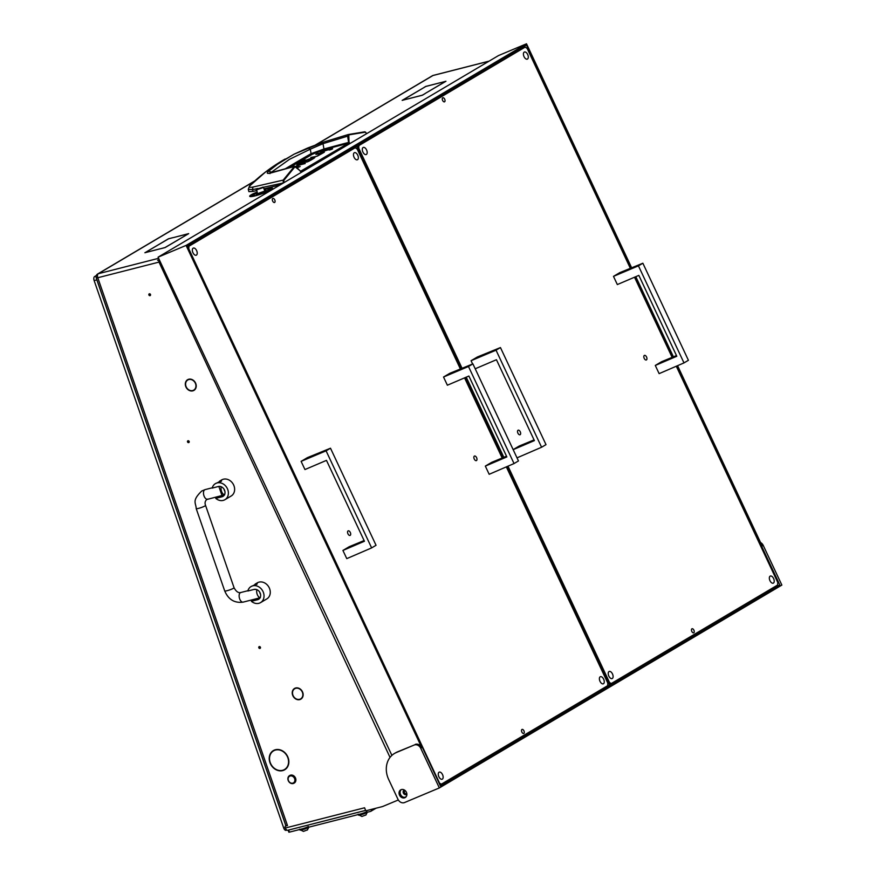 <?xml version="1.0" encoding="UTF-8"?>
<svg xmlns="http://www.w3.org/2000/svg" width="876" height="876" viewBox="0 0 876 876"><rect width="100%" height="100%" fill="white"/><g stroke="black" fill="none" stroke-linecap="round" stroke-linejoin="round"><path stroke-width="1.31" d="M188.022 440.748A0.986 0.821 -120.6 0 0 188.668 442.61A0.986 0.821 -120.6 0 0 188.022 440.748M189.205 441.953A0.986 0.821 59.4 0 1 188.515 440.792M259.296 646.587A0.986 0.821 -120.6 0 0 259.942 648.437A0.986 0.821 -120.6 0 0 259.296 646.587M260.479 647.78A0.986 0.821 59.4 0 1 259.8 646.619M192.786 390.86A6.209 5.179 -120.6 0 0 193.935 390.389A6.209 5.179 -120.6 0 0 195.939 384.016L195.666 384.071A5.88 4.906 -120.6 0 1 193.76 390.105A5.88 4.906 -120.6 0 1 192.676 390.554A5.88 4.906 -120.6 0 1 190.245 390.499L190.223 390.805A6.209 5.179 -120.6 0 0 192.786 390.86M194.428 390.05A6.209 5.179 59.4 0 1 193.826 390.247A6.209 5.179 59.4 0 1 193.278 390.357M299.701 699.617A6.209 5.179 -120.6 0 0 300.851 699.136A6.209 5.179 -120.6 0 0 302.855 692.763L302.581 692.817A5.88 4.906 -120.6 0 1 300.676 698.862A5.88 4.906 -120.6 0 1 299.592 699.311A5.88 4.906 -120.6 0 1 297.161 699.256L297.128 699.563A6.209 5.179 -120.6 0 0 299.701 699.617M301.344 698.796A6.209 5.179 59.4 0 1 300.742 699.004A6.209 5.179 59.4 0 1 300.194 699.103M277.889 770.157A10.819 9.034 -120.6 0 0 282.554 770.311A10.819 9.034 -120.6 0 0 284.558 769.478A10.819 9.034 -120.6 0 0 287.996 758.167L288.27 758.101A11.147 9.318 -120.6 0 1 284.722 769.763A11.147 9.318 -120.6 0 1 282.663 770.617A11.147 9.318 -120.6 0 1 277.856 770.464L277.889 770.157M283.2 770.113A11.147 9.318 -120.6 0 0 283.704 770.004A11.147 9.318 -120.6 0 0 285.237 769.435M149.38 293.799A0.986 0.821 -120.6 0 0 150.015 295.65A0.986 0.821 -120.6 0 0 149.38 293.799M149.873 293.832A0.986 0.821 -120.6 0 0 150.562 294.993M404.405 790.032A2.475 2.07 -120.6 0 0 406.103 794.642A2.475 2.07 -120.6 0 0 406.88 794.214M406.869 794.072A2.475 2.07 59.4 0 1 404.526 790.108M407.241 99.076L422.287 95.188L425.079 93.623L422.407 95.21L407.241 99.076M423.294 87.95L425.703 86.428L440.869 82.563L425.813 86.461L423.294 87.95M147.562 251.16L145.306 252.584L160.198 248.784L144.879 252.748L147.584 251.237M160.494 248.751L165.016 247.547L185.734 235.37L165.126 247.569L160.494 248.751M173.065 237.615L168.542 238.819L147.825 251.007L168.433 238.798L173.065 237.615M173.36 237.593L188.679 233.629L185.997 235.217L188.252 233.793L173.36 237.593M441.154 82.541L445.95 81.26L425.068 93.535L445.523 81.424L441.154 82.541M406.946 99.097L402.161 100.379L423.031 88.104L402.588 100.214L406.946 99.097M398.328 799.974L382.494 806.566L366.639 810.607A1.095 0.92 -120.6 0 1 365.38 809.807L364.58 807.782A3.296 1.763 75.7 0 0 364.996 808.712M286.353 825.63A1.095 0.92 59.4 0 1 286.726 825.411L285.685 826.024A1.095 0.92 -120.6 0 0 285.149 827.283L285.39 828.006L364.58 807.782M288.018 830.163A3.296 1.763 -104.3 0 1 287.766 830.273A3.296 1.763 -104.3 0 1 285.39 828.006M189.785 390.346L189.731 390.652A6.209 5.179 -120.6 0 1 186.336 380.852L186.566 381.071A5.88 4.906 -120.6 0 0 189.785 390.346M293.778 689.478L293.559 689.237A6.209 5.179 -120.6 0 1 294.522 688.459A6.209 5.179 -120.6 0 1 302.669 692.237L302.406 692.325A5.88 4.906 -120.6 0 0 294.686 688.744A5.88 4.906 -120.6 0 0 293.778 689.478M296.701 699.103L296.646 699.398A6.209 5.179 -120.6 0 1 293.252 689.598L293.482 689.828A5.88 4.906 -120.6 0 0 296.701 699.103M186.862 380.731L186.643 380.48A6.209 5.179 -120.6 0 1 187.606 379.713A6.209 5.179 -120.6 0 1 195.753 383.491L195.49 383.568A5.88 4.906 -120.6 0 0 187.771 379.987A5.88 4.906 -120.6 0 0 186.862 380.731M277.418 770.004L277.363 770.3A11.147 9.318 -120.6 0 1 271.199 752.473L271.429 752.703A10.819 9.034 -120.6 0 0 277.418 770.004M271.724 752.353L271.505 752.112A11.147 9.318 -120.6 0 1 273.367 750.579A11.147 9.318 -120.6 0 1 288.084 757.576L287.821 757.652A10.819 9.034 -120.6 0 0 273.531 750.863A10.819 9.034 -120.6 0 0 271.724 752.353M285.685 826.024L287.492 825.564L285.828 825.411L96.229 277.889L97.783 277.736L287.383 825.258M404.592 797.368L406.146 796.722M195.26 389.185A5.88 4.906 59.4 0 1 194.8 389.491L193.76 390.105M294.697 688.733L294.599 688.624A6.209 5.179 59.4 0 1 295.059 688.186M294.686 688.744L295.727 688.131A5.88 4.906 59.4 0 1 296.219 687.879M302.165 697.931A5.88 4.906 59.4 0 1 301.716 698.238L300.676 698.862M189.304 379.133A5.88 4.906 59.4 0 0 188.811 379.374L187.683 379.866A6.209 5.179 59.4 0 1 188.143 379.439M284.558 769.478L285.598 768.865A10.819 9.034 -120.6 0 0 286.802 767.978M273.892 750.294A11.147 9.318 -120.6 0 0 272.535 751.498L271.505 752.112M275.929 749.615A10.819 9.034 -120.6 0 0 274.571 750.25L273.531 750.863M96.229 277.889A3.296 3.296 0 0 1 96.064 276.477A3.296 1.643 7 0 1 96.688 275.644A3.11 1.664 -104.3 0 1 96.699 275.557A3.296 1.643 -173 0 0 96.086 276.345A3.296 1.643 -173 0 0 96.075 276.411M157.658 260.281L158.687 259.92A3.285 1.785 2.5 0 1 159.301 259.756M159.235 259.635L157.571 260.216M187.683 379.866L186.643 380.48M294.599 688.624L293.559 689.237M270.312 173.01L271.845 172.605M268.713 171.116L271.45 172.189L289.496 159.322L310.301 149.183L307.826 147.945L294.084 154.176L277.385 164.327L268.713 171.116C266.052 173.448 267.049 173.985 271.713 172.736L294.347 166.462L283.178 180.117L252.912 187.07C249.616 187.672 248.718 187.136 250.207 185.482L265.384 172.134L273.651 166.155L294.095 154.176M280.112 184.902A329.562 43.012 160.9 0 1 263.994 188.855M256.471 190.618A329.562 43.012 160.9 0 1 253.022 191.417L248.904 191.658L248.28 189.326L252.551 189.665L252.912 187.07M253.022 191.417L252.551 189.665L257.993 188.46M283.441 182.931L263.271 187.289M284.098 182.547L283.255 182.547L283.178 180.117L283.835 180.401L294.993 166.758L301.377 171.751L349.02 143.533L348.812 134.882L365.259 132.177L366.726 133.612M316.838 156.289L321.492 153.059L315.886 154.45L317.309 153.607L324.394 152.117M323.967 152.424L317.44 156.07L311.002 157.877M310.849 157.428L316.499 156.41M320.386 151.789L328.577 149.697L320.539 152.227M329.923 149.895C332.53 149.029 333.132 148.668 331.719 148.832C329.124 149.697 328.522 150.048 329.923 149.895L329.037 149.982M332.617 148.734L331.862 149.227M301.278 164.546L305.198 163.549L299.362 165.071L296.23 166.922M296.701 167.415L300.172 166.528L297.063 167.798M295.65 166.429L296.833 165.728L297.074 166.429M301.125 164.108L296.833 165.728M310.761 158.961L314.889 157.538L312.535 159.202L310.06 159.837L311.911 158.666L309.118 159.377L302.329 162.476L306.37 160.089L306.611 160.779M310.608 158.512L306.37 160.089M311.911 158.666L312.239 159.279M307.52 161.808L309.283 160.297L311.757 159.662L308.056 161.611L296.8 164.491M297.282 164.469L303.019 160.571L303.26 161.261M303.019 160.571L305.494 159.936L299.658 163.396L307.18 161.929M309.283 160.297L309.513 160.976M285.193 158.994C272.042 166.462 260.172 175.419 249.583 185.865L250.207 185.482M365.719 132.287L364.92 131.827M366.803 133.568L365.259 132.177M294.084 154.176L323.386 142.131L348.254 134.543L364.766 131.816L348.276 134.532L347.619 136.152L348.352 136.087M289.507 167.612L312.25 154.307L311.079 153.672L323.956 149.008L323.003 143.675L347.619 136.152L348.604 142.438L349.338 142.383M312.25 154.307L323.77 149.774L323.956 149.008A292.989 38.248 -19.1 0 1 348.604 142.438L349.02 143.533M323.77 149.774L348.429 143.204L300.337 171.4M300.665 171.444L301.377 171.751M300.687 171.455L296.121 166.812L294.347 166.462L296.154 167.009M321.393 153.048L321.733 153.749M285.466 168.685A1161.488 151.603 160.9 0 1 292.266 164.644A1161.488 151.603 160.9 0 1 311.079 153.672L310.301 149.183L323.003 143.675L323.353 142.142L348.232 134.543M290.832 185.011L289.901 185.252M262.942 187.201L256.515 189.326L262.942 187.201M256.515 189.315L257.522 193.64L264.749 191.077M262.899 187.114L263.501 187.486L256.241 189.939M260.884 188.088L257.675 188.953L260.873 188.099M289.069 781.688A3.843 3.208 -120.6 0 0 293.854 782.586A3.843 3.208 -120.6 0 0 293.931 777.45A3.843 3.208 -120.6 0 0 289.146 776.552A3.843 3.208 -120.6 0 0 289.069 781.688M294.544 776.99A4.391 3.668 59.4 0 1 293.997 783.199A4.391 3.668 59.4 0 1 288.981 781.841A4.391 3.668 59.4 0 1 289.518 775.632A4.391 3.668 59.4 0 1 294.544 776.99M294.128 783.111A4.391 3.668 -120.6 0 0 294.259 783.045A4.391 3.668 -120.6 0 0 294.807 776.837A4.391 3.668 -120.6 0 0 289.781 775.479A4.391 3.668 -120.6 0 0 289.649 775.556M223.588 495.925L222.219 496.144L218.847 486.421M223.205 500.404A9.34 7.796 -120.6 0 0 224.924 499.692A9.34 7.796 -120.6 0 0 227.399 488.677A9.34 7.796 -120.6 0 0 217.138 482.917A9.34 7.796 -120.6 0 0 215.408 483.629A9.34 7.796 -120.6 0 0 212.2 488.096L218.387 486.509A5.497 4.588 -120.6 0 1 224.42 489.903A5.497 4.588 -120.6 0 1 222.975 496.385A5.497 4.588 -120.6 0 1 221.956 496.801L215.77 498.389A9.34 7.796 -120.6 0 0 223.205 500.404M227.136 498.389L225.57 499.32M224.924 499.692L231.165 496.002A9.34 7.796 -120.6 0 0 233.64 484.975A9.34 7.796 -120.6 0 0 223.38 479.216A9.34 7.796 -120.6 0 0 221.65 479.928L219.449 481.231M221.529 480.88L215.408 483.629M220.522 480.913C222.241 480.99 221.551 481.406 218.442 482.139L221.551 480.804M219.591 496.123L215.77 498.389M259.23 598.845L257.851 599.053L257.632 598.407L243.178 602.119A4.938 2.639 75.7 0 1 239.498 598.352A4.938 2.639 75.7 0 1 240.352 592.702A4.938 2.639 75.7 0 1 240.725 592.537L247.93 590.698M258.836 603.323A9.34 7.796 -120.6 0 0 260.566 602.611A9.34 7.796 -120.6 0 0 263.041 591.596A9.34 7.796 -120.6 0 0 252.781 585.825A9.34 7.796 -120.6 0 0 251.051 586.548A9.34 7.796 -120.6 0 0 247.842 591.015L254.029 589.428A5.497 4.588 -120.6 0 1 260.062 592.822A5.497 4.588 -120.6 0 1 258.606 599.304A5.497 4.588 -120.6 0 1 257.588 599.721L251.401 601.297A9.34 7.796 -120.6 0 0 258.836 603.323M262.767 601.308L261.201 602.228M260.566 602.611L266.808 598.921A9.34 7.796 -120.6 0 0 269.282 587.895A9.34 7.796 -120.6 0 0 259.011 582.135A9.34 7.796 -120.6 0 0 257.292 582.847L255.091 584.15M257.161 583.799L251.051 586.548M256.153 583.832C257.883 583.909 257.183 584.325 254.084 585.058L257.194 583.723M255.223 599.042L251.401 601.297M224.705 494.765L222.745 495.082M257.949 598.286L260.347 597.684M256.219 589.46L254.511 589.417M257.314 193.059A5.497 0.712 -19.1 0 0 255.923 194.078A5.497 0.712 -19.1 0 0 258.519 193.826A5.497 0.712 -19.1 0 0 263.818 192.008A5.497 0.712 -19.1 0 0 266.304 190.486A5.497 0.712 -19.1 0 0 264.585 190.541M257.358 193.158A5.497 0.712 -19.1 0 0 255.956 194.122M249.726 196.29A12.089 1.577 -19.1 0 0 249.737 196.334A12.089 1.577 -19.1 0 0 255.431 195.775A12.089 1.577 -19.1 0 0 267.092 191.789A12.089 1.577 -19.1 0 0 272.567 188.428A12.089 1.577 -19.1 0 0 272.546 188.384M256.996 192.129A12.089 1.577 -19.1 0 0 249.704 196.235A12.089 1.577 -19.1 0 0 255.398 195.666A12.089 1.577 -19.1 0 0 267.049 191.691A12.089 1.577 -19.1 0 0 272.535 188.329A12.089 1.577 -19.1 0 0 266.83 188.898A12.089 1.577 -19.1 0 0 264.256 189.61M257.128 192.523A9.888 1.292 -19.1 0 0 251.806 195.567M254.456 194.954L254.193 195.063A7.687 1.007 160.9 0 1 253.887 194.899A7.687 1.007 160.9 0 1 253.876 194.844M268.395 189.818A7.687 1.007 160.9 0 1 268.417 189.873A7.687 1.007 160.9 0 1 261.147 193.443L261.147 193.64M270.465 189.106A9.888 1.292 -19.1 0 0 270.093 188.953L268.078 189.61A7.687 1.007 160.9 0 1 268.385 189.764A7.687 1.007 160.9 0 1 261.114 193.344L261.114 193.651A9.888 1.292 -19.1 0 0 270.465 189.052A9.888 1.292 -19.1 0 0 270.06 188.844M270.071 188.866L267.815 189.709M266.315 190.541A5.497 0.712 -19.1 0 0 264.618 190.639M257.095 192.413A9.888 1.292 -19.1 0 0 251.773 195.512A9.888 1.292 -19.1 0 0 252.179 195.72L254.16 194.954A7.687 1.007 160.9 0 1 253.854 194.8A7.687 1.007 160.9 0 1 257.205 192.72M196.41 255.124A3.843 2.102 -112.8 0 1 196.268 255.19A3.843 2.102 -112.8 0 1 192.895 252.595A3.843 2.102 -112.8 0 1 193.147 248.171A3.843 2.102 -112.8 0 1 193.289 248.105A3.843 2.102 -112.8 0 1 196.662 250.7A3.843 2.102 -112.8 0 1 196.41 255.124M603.455 683.74A3.843 2.102 -112.8 0 1 603.312 683.806A3.843 2.102 -112.8 0 1 599.95 681.21A3.843 2.102 -112.8 0 1 600.191 676.787A3.843 2.102 -112.8 0 1 600.334 676.721A3.843 2.102 -112.8 0 1 603.706 679.316A3.843 2.102 -112.8 0 1 603.455 683.74M357.528 159.706A3.843 2.102 -112.8 0 1 357.386 159.771A3.843 2.102 -112.8 0 1 354.024 157.176A3.843 2.102 -112.8 0 1 354.265 152.752A3.843 2.102 -112.8 0 1 354.408 152.687A3.843 2.102 -112.8 0 1 357.78 155.282A3.843 2.102 -112.8 0 1 357.528 159.706M442.336 779.158A3.843 2.102 -112.8 0 1 442.194 779.224A3.843 2.102 -112.8 0 1 438.821 776.629A3.843 2.102 -112.8 0 1 439.073 772.216A3.843 2.102 -112.8 0 1 439.215 772.139A3.843 2.102 -112.8 0 1 442.588 774.734A3.843 2.102 -112.8 0 1 442.336 779.158M272.775 198.48A2.201 1.205 67.2 0 0 272.633 201.009A2.201 1.205 67.2 0 0 274.56 202.487A2.201 1.205 67.2 0 0 274.637 202.455A2.201 1.205 67.2 0 0 274.779 199.925A2.201 1.205 67.2 0 0 272.863 198.436A2.201 1.205 67.2 0 0 272.775 198.48M521.965 729.467A2.201 1.205 67.2 0 0 521.822 731.986A2.201 1.205 67.2 0 0 523.749 733.475A2.201 1.205 67.2 0 0 523.826 733.431A2.201 1.205 67.2 0 0 523.968 730.902A2.201 1.205 67.2 0 0 522.041 729.423A2.201 1.205 67.2 0 0 521.965 729.467M476.467 460.568A2.475 1.347 -112.8 0 1 476.38 460.612A2.475 1.347 -112.8 0 1 474.212 458.936A2.475 1.347 -112.8 0 1 474.376 456.1A2.475 1.347 -112.8 0 1 474.464 456.057A2.475 1.347 -112.8 0 1 476.632 457.721A2.475 1.347 -112.8 0 1 476.467 460.568M350.17 535.367A2.475 1.347 -112.8 0 1 350.082 535.411A2.475 1.347 -112.8 0 1 347.914 533.736A2.475 1.347 -112.8 0 1 348.079 530.9A2.475 1.347 -112.8 0 1 348.166 530.856A2.475 1.347 -112.8 0 1 350.334 532.52A2.475 1.347 -112.8 0 1 350.17 535.367M439.007 782.958L441.373 784.173L607.681 685.667L607.791 683.072L506.339 466.886M502.178 458.017L464.565 377.874M460.393 368.982L357.211 149.106L355.24 147.737L188.92 246.244L188.811 248.839L439.402 782.805M355.24 147.737L350.148 149.884L187.201 246.386M187.42 246.868L188.92 246.244M441.373 784.173L439.872 784.797M366.365 154.472A3.843 2.102 -112.8 0 1 366.223 154.537A3.843 2.102 -112.8 0 1 362.861 151.942A3.843 2.102 -112.8 0 1 363.102 147.518A3.843 2.102 -112.8 0 1 363.244 147.453A3.843 2.102 -112.8 0 1 366.617 150.048A3.843 2.102 -112.8 0 1 366.365 154.472M773.409 583.087A3.843 2.102 -112.8 0 1 773.267 583.153A3.843 2.102 -112.8 0 1 769.905 580.558A3.843 2.102 -112.8 0 1 770.157 576.134A3.843 2.102 -112.8 0 1 770.289 576.069A3.843 2.102 -112.8 0 1 773.661 578.664A3.843 2.102 -112.8 0 1 773.409 583.087M527.483 59.042A3.843 2.102 -112.8 0 1 527.341 59.119A3.843 2.102 -112.8 0 1 523.979 56.524A3.843 2.102 -112.8 0 1 524.231 52.1A3.843 2.102 -112.8 0 1 524.363 52.034A3.843 2.102 -112.8 0 1 527.735 54.63A3.843 2.102 -112.8 0 1 527.483 59.042M612.291 678.506A3.843 2.102 -112.8 0 1 612.149 678.572A3.843 2.102 -112.8 0 1 608.787 675.976A3.843 2.102 -112.8 0 1 609.028 671.553A3.843 2.102 -112.8 0 1 609.17 671.487A3.843 2.102 -112.8 0 1 612.543 674.082A3.843 2.102 -112.8 0 1 612.291 678.506M442.73 97.827A2.201 1.205 67.2 0 0 442.588 100.357A2.201 1.205 67.2 0 0 444.515 101.835A2.201 1.205 67.2 0 0 444.592 101.791A2.201 1.205 67.2 0 0 444.734 99.273A2.201 1.205 67.2 0 0 442.818 97.783A2.201 1.205 67.2 0 0 442.73 97.827M691.92 628.804A2.201 1.205 67.2 0 0 691.777 631.333A2.201 1.205 67.2 0 0 693.704 632.822A2.201 1.205 67.2 0 0 693.781 632.779A2.201 1.205 67.2 0 0 693.923 630.249A2.201 1.205 67.2 0 0 691.996 628.771A2.201 1.205 67.2 0 0 691.92 628.804M646.433 359.916A2.475 1.347 -112.8 0 1 646.335 359.959A2.475 1.347 -112.8 0 1 644.178 358.284A2.475 1.347 -112.8 0 1 644.331 355.448A2.475 1.347 -112.8 0 1 644.418 355.404A2.475 1.347 -112.8 0 1 646.587 357.069A2.475 1.347 -112.8 0 1 646.433 359.916M520.136 434.704A2.475 1.347 -112.8 0 1 520.037 434.759A2.475 1.347 -112.8 0 1 517.88 433.083A2.475 1.347 -112.8 0 1 518.034 430.247A2.475 1.347 -112.8 0 1 518.121 430.193A2.475 1.347 -112.8 0 1 520.289 431.868A2.475 1.347 -112.8 0 1 520.136 434.704M608.962 682.305L611.328 683.521L777.636 585.015L777.746 582.42L676.294 366.234M672.133 357.353L634.52 277.221M630.348 268.33L527.166 48.454L525.195 47.085L358.875 145.591L358.766 148.186L462.068 368.303M525.195 47.085L520.103 49.22L355.678 146.61M356.762 146.478L358.875 145.591M466.229 377.173L503.842 457.327M507.992 466.163L609.357 682.152M611.328 683.521L609.597 684.244M401.241 789.626A4.446 3.712 -120.6 0 0 400.803 794.992A4.446 3.712 -120.6 0 0 405.719 797.182M404.854 797.729A4.446 3.712 59.4 0 1 399.642 795.386A4.446 3.712 59.4 0 1 400.693 789.878A4.446 3.712 59.4 0 1 401.077 789.692A4.446 3.712 59.4 0 1 406.289 792.035A4.446 3.712 59.4 0 1 405.227 797.543A4.446 3.712 59.4 0 1 404.854 797.729M439.347 787.929L420.721 748.235A5.497 4.588 -120.6 0 0 414.151 745.049L397.375 751.915A21.966 18.352 -120.6 0 0 395.492 752.867L394.452 753.48A21.966 18.352 -120.6 0 0 388.681 779.509L398 799.361A5.497 4.588 -120.6 0 0 404.57 802.536L439.347 787.929L781.863 585.08L763.226 545.387L762.186 546L677.564 365.675M415.191 744.436A5.497 4.588 59.4 0 1 421.761 747.611L420.721 748.235M631.64 267.804L526.509 43.8L186.084 245.411L421.761 747.611M186.084 245.411L158.085 257.172L391.89 755.386M158.085 257.172L294.522 176.394M526.509 43.8L498.521 55.56L294.522 176.372M673.414 356.828L635.801 276.674M631.081 268.034L526.454 45.103L187.07 246.101L440.442 786.013L779.837 585.015L677.017 365.916M672.856 357.058L635.242 276.915M779.837 585.015L772.303 588.179M760.554 542.507A5.497 4.588 59.4 0 1 763.226 545.387M414.151 745.049L396.335 752.539A21.966 18.352 -120.6 0 0 394.452 753.48M353.575 147.486L356.401 146.303L357.715 146.938L357.2 147.245L355.886 146.61L353.05 147.792M609.696 683.871L608.798 685.525L609.696 683.871L507.609 466.339M503.459 457.48L465.846 377.337M461.674 368.457L357.715 146.938M609.181 684.178L507.062 466.569M502.901 457.71L465.287 377.567M461.126 368.686L357.2 147.245M608.798 685.525L605.798 686.795M364.109 540.558L349.239 546.701L342.921 550.446L346.765 558.625L371.632 547.905L326.08 450.833L301.114 461.367L304.957 469.547L326.474 460.371L364.438 541.259L342.921 550.446M326.08 450.833L330.493 448.216L376.045 545.288L371.632 547.905M330.493 448.216L307.432 457.622L301.114 461.367M506.514 456.221L491.644 462.364L485.326 466.098L489.169 474.288L514.037 463.557L468.485 366.496L443.53 377.019L447.373 385.21L468.89 376.034L506.854 456.922L485.326 466.098M468.485 366.496L472.909 363.879L518.461 460.94L514.037 463.557M472.909 363.879L449.848 373.285L443.53 377.019M534.064 439.905L519.194 446.048L513.15 449.629M513.161 449.662L534.393 440.606L496.44 359.718L475.208 368.774M472.613 364L471.069 360.715L496.035 350.181L541.587 447.242L517.004 457.852M496.035 350.181L500.448 347.564L546 444.636L541.587 447.242M500.448 347.564L477.387 356.97L471.069 360.715M676.48 355.568L661.599 361.711L655.292 365.445L659.124 373.636L683.992 362.905L638.44 265.844L613.485 276.367L617.328 284.558L638.845 275.382L676.809 356.269L655.292 365.445M638.44 265.844L642.864 263.227L688.416 360.288L683.992 362.905M642.864 263.227L619.803 272.633L613.485 276.367M288.193 830.163L365.785 810.388M288.664 830.087L289.376 832.145L370.351 811.461A3.296 2.748 -120.6 0 0 370.964 811.209A3.296 2.748 -120.6 0 0 371.851 810.278L370.723 809.566M372.716 809.063L371.851 810.278M299.756 829.495L299.92 829.988A4.938 0.646 -19.1 0 0 303.49 829.408A4.938 0.646 -19.1 0 0 308.648 827.338A4.938 0.646 -19.1 0 0 308.932 827.152M299.636 829.167A4.938 0.646 -19.1 0 0 303.205 828.587A4.938 0.646 -19.1 0 0 308.363 826.506M300.764 830.065L303.425 831.39L307.41 829.89M300.807 830.152L308.659 827.327M359.248 815.118L361.908 816.454L365.894 814.954M359.291 815.217L367.143 812.391A4.938 0.646 -19.1 0 0 367.416 812.216M358.24 814.56L358.415 815.052A4.938 0.646 -19.1 0 0 361.974 814.472A4.938 0.646 -19.1 0 0 367.132 812.391M358.131 814.22A4.938 0.646 -19.1 0 0 361.689 813.651A4.938 0.646 -19.1 0 0 366.847 811.57M286.364 830.24A3.296 1.763 -104.3 0 1 286.113 830.349A3.296 1.763 -104.3 0 1 283.736 828.072L94.137 280.561A3.296 1.763 -104.3 0 1 94.63 276.542L96.294 275.557M285.905 825.86L96.842 279.871L94.137 280.561M96.601 278.951A3.296 1.763 75.7 0 0 96.842 279.871M489.016 61.189L432.996 75.5L315.951 144.814M254.522 181.19L98.276 273.728L158.622 258.31M390.028 757.412L159.005 262.099L97.783 277.736A3.296 1.763 75.7 0 1 98.276 273.728A3.296 2.748 -120.6 0 0 97.663 273.98A3.296 3.296 0 0 0 96.086 276.345M433.521 75.358A3.296 1.763 75.7 0 0 433.248 75.391A3.296 1.763 75.7 0 0 432.996 75.5A3.296 2.748 -120.6 0 0 432.383 75.752L315.448 145M160.155 261.596L159.005 262.099A3.296 1.763 -104.3 0 1 158.687 259.92M283.933 182.208L283.835 180.401M323.036 152.139L323.277 152.84M313.663 157.735L313.893 158.403M348.254 134.543L348.812 134.882M294.347 166.462L294.993 166.758M272.458 172.506L271.713 172.736M223.249 496.035L221.956 496.801M258.891 598.954L257.588 599.721M207.919 499.046A4.938 2.639 -104.3 0 1 207.535 499.2A4.938 2.639 -104.3 0 1 203.856 495.433A4.938 2.639 -104.3 0 1 204.71 489.783A4.938 2.639 -104.3 0 1 205.094 489.618L212.288 487.779M222 495.509L206.802 499.506C205.05 501.05 204.634 503.01 205.553 505.386A4.938 0.646 160.9 0 1 204.929 505.967A4.938 0.646 160.9 0 1 199.772 508.036A4.938 0.646 160.9 0 1 196.213 508.617L224.716 590.95C228.406 599.578 234.56 603.301 243.178 602.119M205.553 505.386L234.056 587.719A4.938 0.646 160.9 0 1 233.443 588.3A4.938 0.646 160.9 0 1 228.286 590.369A4.938 0.646 160.9 0 1 224.716 590.95M224.136 489.355A2.748 1.467 75.7 0 0 224.891 491.294M224.486 494.743A4.938 2.639 -104.3 0 1 221.683 491.754A4.938 2.639 -104.3 0 1 221.256 486.771M259.778 592.275A2.748 1.467 75.7 0 0 260.522 594.213M260.128 597.662A4.938 2.639 -104.3 0 1 257.325 594.662A4.938 2.639 -104.3 0 1 256.887 589.679M304.388 176.985L302.275 177.872M396.335 752.539L397.375 751.915M405.03 790.481L404.186 790.984M374.38 808.636L371.971 810.059M283.736 828.072L285.28 827.678M94.63 276.542L96.108 276.17M489.136 61.112L433.248 75.391A3.296 3.296 0 0 0 432.383 75.752M254.872 180.872L97.663 273.98M365.741 810.355L287.766 830.273M285.488 826.112L286.529 825.488M278.031 186.139L277.801 185.482M249.583 185.865L248.28 189.326M321.547 153.015L321.788 153.716M312.053 158.644L312.272 159.268M269.972 173.601L269.173 173.141L294.686 166.254M307.881 147.924L323.353 142.142M263.501 187.42L264.782 191.132M205.094 489.618L201.765 490.998C191.505 500.886 196.016 502.879 196.213 508.617M234.056 587.719C236.093 591.508 238.316 593.118 240.725 592.537M370.964 811.209L376.034 808.209M404.175 791.543L405.402 790.82M288.149 830.174L288.861 832.2M307.388 830.021L308.68 827.426M365.872 815.085L367.164 812.49M286.113 830.349L286.934 830.13"/></g></svg>
